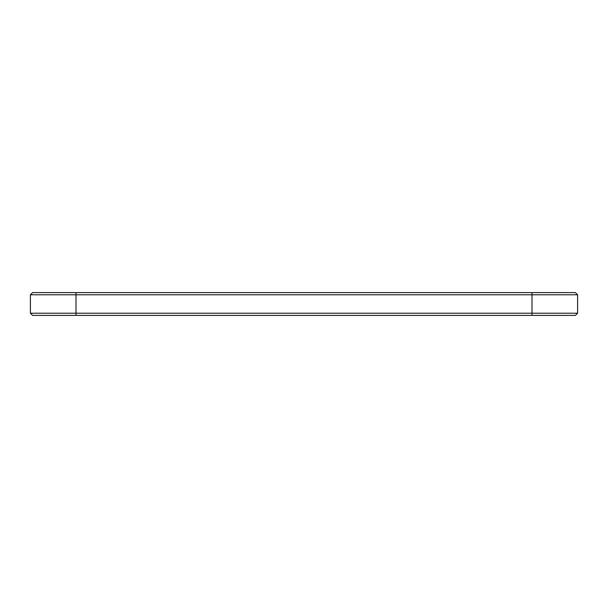 <?xml version="1.0" encoding="UTF-8"?>
<svg xmlns="http://www.w3.org/2000/svg" width="608" height="608" viewBox="0 0 608 608"><rect width="100%" height="100%" fill="white"/><g stroke="black" fill="none" stroke-linecap="round" stroke-linejoin="round"><path stroke-width="0.91" d="M577.6 313.211L532 313.211L532 315.4L575.411 315.4L577.6 313.211L577.6 294.789L575.411 292.6L32.589 292.6L30.4 294.789L76 294.789L76 313.211L30.4 313.211L30.4 294.789M577.6 294.789L76 294.789L76 292.6M532 292.6L532 313.211L76 313.211L76 315.4L32.589 315.4L30.4 313.211M532 315.4L76 315.4"/></g></svg>
